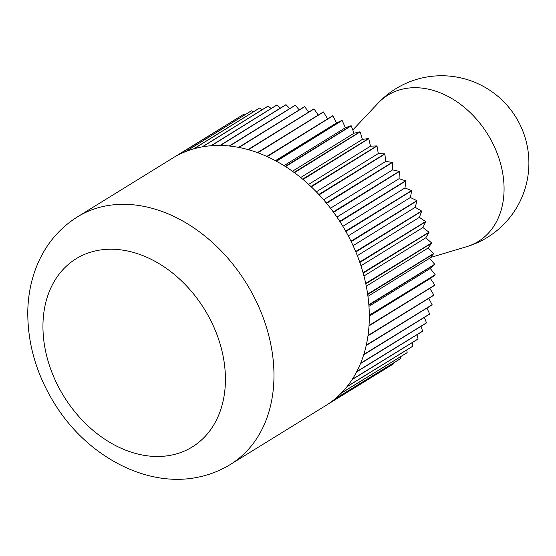 <?xml version="1.0" encoding="UTF-8"?>
<svg xmlns="http://www.w3.org/2000/svg" width="556" height="556" viewBox="0 0 556 556"><rect width="100%" height="100%" fill="white"/><g stroke="black" fill="none" stroke-linecap="round" stroke-linejoin="round"><path stroke-width="0.83" d="M230.351 464.475A145.498 108.802 -121.7 0 0 255.287 299.364A145.498 108.802 -121.7 0 0 102.707 206.589A145.498 108.802 -121.7 0 0 77.472 216.868C60.416 227.585 47.538 242.353 38.844 261.167C31.942 276.374 28.259 292.797 27.8 310.45C27.327 342.725 36.105 373.549 54.127 402.926C86.437 456.142 147.639 489.322 200.605 476.624C211.231 474.192 221.149 470.14 230.351 464.475L325.698 405.609A145.498 108.802 -121.7 0 0 327.866 404.226A145.498 108.802 -121.7 0 0 328.165 404.024A145.498 108.802 -121.7 0 0 334.74 399.132A145.498 108.802 -121.7 0 0 335.025 398.902A145.498 108.802 -121.7 0 0 341.092 393.321A145.498 108.802 -121.7 0 0 341.349 393.057A145.498 108.802 -121.7 0 0 346.875 386.816A145.498 108.802 -121.7 0 0 347.111 386.524A145.498 108.802 -121.7 0 0 352.059 379.665A145.498 108.802 -121.7 0 0 352.268 379.352A145.498 108.802 -121.7 0 0 356.611 371.915A145.498 108.802 -121.7 0 0 356.785 371.575A145.498 108.802 -121.7 0 0 360.497 363.61A145.498 108.802 -121.7 0 0 360.642 363.242A145.498 108.802 -121.7 0 0 363.693 354.797A145.498 108.802 -121.7 0 0 363.819 354.408A145.498 108.802 -121.7 0 0 366.189 345.533A145.498 108.802 -121.7 0 0 366.279 345.13A145.498 108.802 -121.7 0 0 367.968 335.88A145.498 108.802 -121.7 0 0 368.023 335.463A145.498 108.802 -121.7 0 0 369.01 325.892A145.498 108.802 -121.7 0 0 369.038 325.462A145.498 108.802 -121.7 0 0 369.316 315.627A145.498 108.802 -121.7 0 0 369.309 315.189A145.498 108.802 -121.7 0 0 368.878 305.161A145.498 108.802 -121.7 0 0 368.843 304.716A145.498 108.802 -121.7 0 0 367.704 294.548A145.498 108.802 -121.7 0 0 367.641 294.096A145.498 108.802 -121.7 0 0 365.799 283.859A145.498 108.802 -121.7 0 0 365.702 283.4A145.498 108.802 -121.7 0 0 363.179 273.156A145.498 108.802 -121.7 0 0 363.054 272.697A145.498 108.802 -121.7 0 0 359.857 262.501A145.498 108.802 -121.7 0 0 359.697 262.057A145.498 108.802 -121.7 0 0 355.847 251.972A145.498 108.802 -121.7 0 0 355.666 251.527A145.498 108.802 -121.7 0 0 351.183 241.624A145.498 108.802 -121.7 0 0 350.975 241.193A145.498 108.802 -121.7 0 0 345.895 231.525A145.498 108.802 -121.7 0 0 345.658 231.101A145.498 108.802 -121.7 0 0 340.008 221.733A145.498 108.802 -121.7 0 0 339.744 221.33A145.498 108.802 -121.7 0 0 333.558 212.316A145.498 108.802 -121.7 0 0 333.273 211.926A145.498 108.802 -121.7 0 0 326.594 203.322A145.498 108.802 -121.7 0 0 326.289 202.954A145.498 108.802 -121.7 0 0 319.151 194.815A145.498 108.802 -121.7 0 0 318.824 194.468A145.498 108.802 -121.7 0 0 311.277 186.844A145.498 108.802 -121.7 0 0 310.929 186.517A145.498 108.802 -121.7 0 0 303.02 179.463A145.498 108.802 -121.7 0 0 302.659 179.157A145.498 108.802 -121.7 0 0 294.43 172.707A145.498 108.802 -121.7 0 0 294.061 172.429A145.498 108.802 -121.7 0 0 285.562 166.626A145.498 108.802 -121.7 0 0 285.179 166.383A145.498 108.802 -121.7 0 0 276.471 161.254A145.498 108.802 -121.7 0 0 276.082 161.038A145.498 108.802 -121.7 0 0 267.214 156.625A145.498 108.802 -121.7 0 0 266.817 156.444A145.498 108.802 -121.7 0 0 257.845 152.768A145.498 108.802 -121.7 0 0 257.449 152.622A145.498 108.802 -121.7 0 0 248.421 149.703A145.498 108.802 -121.7 0 0 248.025 149.592A145.498 108.802 -121.7 0 0 239.004 147.458A145.498 108.802 -121.7 0 0 238.607 147.382A145.498 108.802 -121.7 0 0 229.656 146.04A145.498 108.802 -121.7 0 0 229.26 145.999A145.498 108.802 -121.7 0 0 220.419 145.457A145.498 108.802 -121.7 0 0 220.03 145.45A145.498 108.802 -121.7 0 0 211.363 145.721A145.498 108.802 -121.7 0 0 210.988 145.748A145.498 108.802 -121.7 0 0 202.544 146.819A145.498 108.802 -121.7 0 0 202.175 146.881A145.498 108.802 -121.7 0 0 198.054 147.722A145.498 108.802 -121.7 0 0 194.009 148.744L259.617 108.038L262.098 109.761M327.866 404.226L393.78 363.693A145.644 108.913 -121.7 0 0 393.919 363.596L328.165 404.024M400.695 356.66L400.786 358.481L335.025 398.902M341.092 393.321L407.013 352.761A145.644 108.913 -121.7 0 0 407.131 352.636L341.349 393.057M412.246 342.614L412.899 346.11L347.111 386.524M352.059 379.665L417.973 339.084A145.644 108.913 -121.7 0 0 418.07 338.938L352.268 379.352M421.045 326.302L422.602 331.161L356.785 371.575M360.497 363.61L426.403 322.994A145.644 108.913 -121.7 0 0 426.473 322.827L360.642 363.242M426.932 308.073L429.656 313.987L363.819 354.408M366.189 345.533L432.088 304.89A145.644 108.913 -121.7 0 0 432.13 304.709L366.279 345.13M429.802 288.362L433.888 295.027L368.023 335.463M369.01 325.892L434.896 285.221A145.644 108.913 -121.7 0 0 434.903 285.019L369.038 325.462M368.962 306.335L430.261 268.485L435.188 274.747L369.309 315.189M368.878 305.161L434.743 264.461L430.261 268.485M366.279 286.194L427.981 248.101L433.534 253.633L367.641 294.096M365.799 283.859L431.651 243.139L427.981 248.101M360.962 265.796L422.914 227.543L428.961 232.213L363.054 272.697M359.857 262.501L425.681 221.761L422.914 227.543M353.095 245.669L415.193 207.325L421.58 211.023L355.666 251.527M351.183 241.624L416.986 200.869L415.193 207.325M342.857 226.313L405.004 187.942L411.572 190.569L345.658 231.101M340.008 221.733L405.783 180.964L405.004 187.942M330.486 208.215L392.599 169.865L399.194 171.359L333.273 211.926M326.594 203.322L392.341 162.547L392.599 169.865M316.301 191.82L378.288 153.546L384.738 153.873L318.824 194.468M311.277 186.844L377.003 146.061L378.288 153.546M300.664 177.517L362.415 139.389L368.565 138.541L302.659 179.157M294.43 172.707L360.128 131.925L362.415 139.389M283.991 165.632L345.373 127.734L351.079 125.732L285.179 166.383M276.471 161.254L342.148 120.471L345.373 127.734M266.776 156.424L332.703 115.766L266.817 156.444M257.845 152.768L323.502 111.999L327.588 118.88M248.421 149.703L314.07 108.941A145.644 108.913 -121.7 0 0 313.89 108.893L248.025 149.592M239.004 147.458L304.646 106.703L308.754 112.062M229.656 146.04L295.285 105.292A145.644 108.913 -121.7 0 0 295.104 105.272L229.26 145.999M220.419 145.457L286.041 104.723L289.787 108.552M211.363 145.721L276.978 104.987A145.644 108.913 -121.7 0 0 276.805 105.001L210.988 145.748M202.544 146.819L268.152 106.099L271.161 108.489M259.617 108.038A145.644 108.913 -121.7 0 0 259.45 108.086L193.655 148.848A145.498 108.802 -121.7 0 0 185.815 151.496L251.416 110.804L253.265 111.909M251.416 110.804A145.644 108.913 -121.7 0 0 251.263 110.866L185.482 151.635A145.498 108.802 -121.7 0 0 178.017 155.054L243.611 114.369A145.644 108.913 -121.7 0 0 243.465 114.446L177.698 155.221A145.498 108.802 -121.7 0 0 172.819 158.001L77.472 216.868M170.609 159.37L236.432 118.796M243.611 114.369L244.696 114.918M268.152 106.099A145.644 108.913 -121.7 0 0 267.985 106.126L202.175 146.881M286.041 104.723A145.644 108.913 -121.7 0 0 285.867 104.716L220.03 145.45M276.978 104.987L280.405 108.086M304.646 106.703A145.644 108.913 -121.7 0 0 304.466 106.669L238.607 147.382M295.285 105.292L299.253 109.886M323.502 111.999A145.644 108.913 -121.7 0 0 323.321 111.93L257.449 152.622M314.07 108.941L318.22 115.078M275.422 160.684L336.547 122.945L341.975 120.374L276.082 161.038M267.214 156.625L332.884 115.85L336.547 122.945M292.428 171.255L354.012 133.231L359.961 131.8L294.061 172.429M285.562 166.626L351.253 125.844L354.012 133.231M308.636 184.383L370.518 146.172L376.843 145.915L310.929 186.517M303.02 179.463L368.732 138.673L370.518 146.172M323.599 199.778L385.662 161.462L392.202 162.373L326.289 202.954M319.151 194.815L384.884 154.033L385.662 161.462M336.922 217.076L399.062 178.712L405.665 180.776L339.744 221.33M333.558 212.316L399.326 171.54L399.062 178.712M348.258 235.862L410.391 197.498L416.889 200.667L350.975 241.193M345.895 231.525L411.683 190.757L410.391 197.498M357.334 255.663L419.377 217.361L425.611 221.559L359.697 262.057M355.847 251.972L421.663 211.224L419.377 217.361M363.944 275.998L425.785 237.815L431.602 242.93L365.702 283.4M363.179 273.156L429.017 232.422L425.785 237.815M367.954 296.334L429.475 258.345L434.729 264.26L368.843 304.716M367.704 294.548L433.562 253.842L429.475 258.345M369.316 316.135L430.337 278.459L434.903 285.019M369.316 315.627L435.188 274.942L430.337 278.459M428.752 298.37L432.13 304.709M367.968 335.88L433.861 295.222A145.644 108.913 -121.7 0 0 433.888 295.027M424.36 317.4L426.473 322.827M363.693 354.797L429.6 314.168A145.644 108.913 -121.7 0 0 429.656 313.987M417 334.719L418.07 338.938M356.611 371.915L422.518 331.313A145.644 108.913 -121.7 0 0 422.602 331.161M406.804 349.939L407.131 352.636M346.875 386.816L412.795 346.242A145.644 108.913 -121.7 0 0 412.899 346.11M393.94 362.734L393.919 363.596M334.74 399.132L400.661 358.585A145.644 108.913 -121.7 0 0 400.786 358.481M194.009 148.744A145.498 108.802 -121.7 0 0 193.655 148.848M95.271 250.951A110.581 82.691 -121.7 0 0 51.659 371.707A110.581 82.691 -121.7 0 0 173.097 454.759A110.581 82.691 -121.7 0 0 216.715 333.996A110.581 82.691 -121.7 0 0 95.271 250.951M430.142 257.609L466.637 246.683A85.999 64.308 -121.7 0 0 496.494 151.593A85.999 64.308 -121.7 0 0 402.85 89.043A85.999 64.308 -121.7 0 0 378.045 103.201L352.81 130M466.637 246.683A87.299 87.299 0 0 0 526.018 140.8A87.299 87.299 0 0 0 378.045 103.201"/></g></svg>
